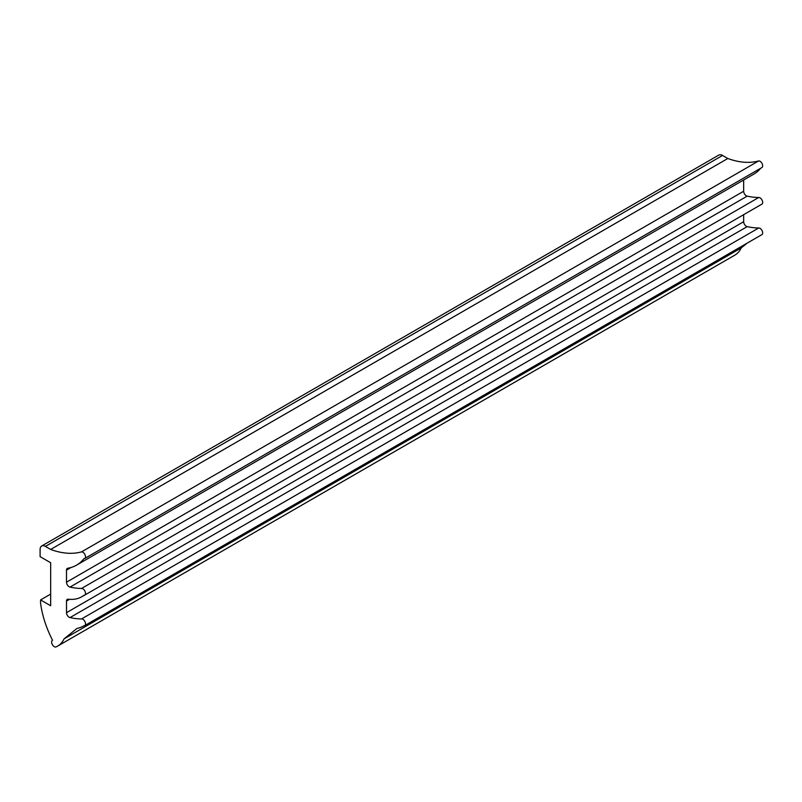<?xml version="1.0" encoding="UTF-8"?>
<svg xmlns="http://www.w3.org/2000/svg" width="802" height="802" viewBox="0 0 802 802"><rect width="100%" height="100%" fill="white"/><g stroke="black" fill="none" stroke-linecap="round" stroke-linejoin="round"><path stroke-width="1.2" d="M81.553 588.457A109.714 63.338 60 0 1 70.025 587.094A3.729 2.155 60 0 1 66.506 582.192L66.506 570.132A3.729 2.155 60 0 1 67.278 568.418A3.729 2.155 60 0 1 67.639 568.277A74.716 43.138 -120 0 0 76.551 565.149A74.716 43.138 -120 0 0 83.969 558.683A3.729 2.155 -120 0 0 84.741 558.503A3.729 2.155 -120 0 0 85.313 555.515A3.729 2.155 -120 0 0 82.877 552.227A3.729 2.155 -120 0 0 81.553 551.866A104.481 60.32 60 0 1 50.656 549.45L45.383 546.403A7.469 4.311 -120 0 0 41.644 546.032A7.469 4.311 -120 0 0 40.1 549.45L40.1 556.648L50.666 562.743L50.666 605.751L40.571 599.926L40.571 603.104A76.611 44.23 -120 0 0 52.551 640.307A3.729 2.155 -120 0 0 52.401 640.387A3.729 2.155 -120 0 0 52.331 644.567A3.729 2.155 -120 0 0 55.99 646.923A42.606 24.601 -120 0 0 57.674 646.091A42.606 24.601 -120 0 0 64.07 638.873L76.952 628.437A64.391 37.173 -120 0 0 83.699 625.911A64.391 37.173 -120 0 0 83.969 625.75A3.729 2.155 -120 0 0 84.741 625.58A3.729 2.155 -120 0 0 85.313 622.583A3.729 2.155 -120 0 0 82.877 619.294A3.729 2.155 -120 0 0 81.553 618.943A109.714 63.338 60 0 1 70.025 617.58A3.729 2.155 60 0 1 66.506 612.678L66.506 601.059A3.729 2.155 60 0 1 67.278 599.355A3.729 2.155 60 0 1 68.1 599.184A56.13 32.401 -120 0 0 81.754 596.768A56.13 32.401 -120 0 0 83.969 595.264A3.729 2.155 -120 0 0 84.741 595.094A3.729 2.155 -120 0 0 85.313 592.097A3.729 2.155 -120 0 0 82.877 588.808A3.729 2.155 -120 0 0 81.553 588.457L758.712 197.503A109.714 63.338 60 0 1 747.183 196.139A3.729 2.155 60 0 1 743.665 191.237L743.665 179.999M84.741 595.094L761.9 204.139A3.729 2.155 -120 0 0 762.471 201.142A3.729 2.155 -120 0 0 760.035 197.853A3.729 2.155 -120 0 0 758.712 197.503M84.741 625.58L761.9 234.625A3.729 2.155 -120 0 0 762.471 231.628A3.729 2.155 -120 0 0 760.035 228.339A3.729 2.155 -120 0 0 758.712 227.989A109.714 63.338 60 0 1 747.183 226.625A3.729 2.155 60 0 1 743.665 221.723L743.665 214.665M81.553 618.943L758.712 227.989M84.741 558.503L761.9 167.548A3.729 2.155 -120 0 0 762.471 164.56A3.729 2.155 -120 0 0 760.035 161.272A3.729 2.155 -120 0 0 758.712 160.911A104.481 60.32 60 0 1 727.825 158.495L722.542 155.448A7.469 4.311 -120 0 0 718.803 155.077L41.644 546.032M81.553 551.866L758.712 160.911M76.551 565.149L753.71 174.194A74.716 43.138 -120 0 0 760.727 168.23M50.656 549.45L727.825 158.495M40.571 599.926L50.666 594.102M57.674 646.091L734.843 255.136A42.606 24.601 -120 0 0 741.228 247.918L747.073 243.186M64.07 638.873L741.228 247.918M70.025 617.58L747.183 226.625M70.025 587.094L747.183 196.139M66.506 570.132L71.037 567.515M45.383 546.403L722.542 155.448M66.506 612.678L743.665 221.723M66.506 601.059L69.513 599.325M66.506 582.192L743.665 191.237M81.754 596.768L84.441 595.214"/></g></svg>

